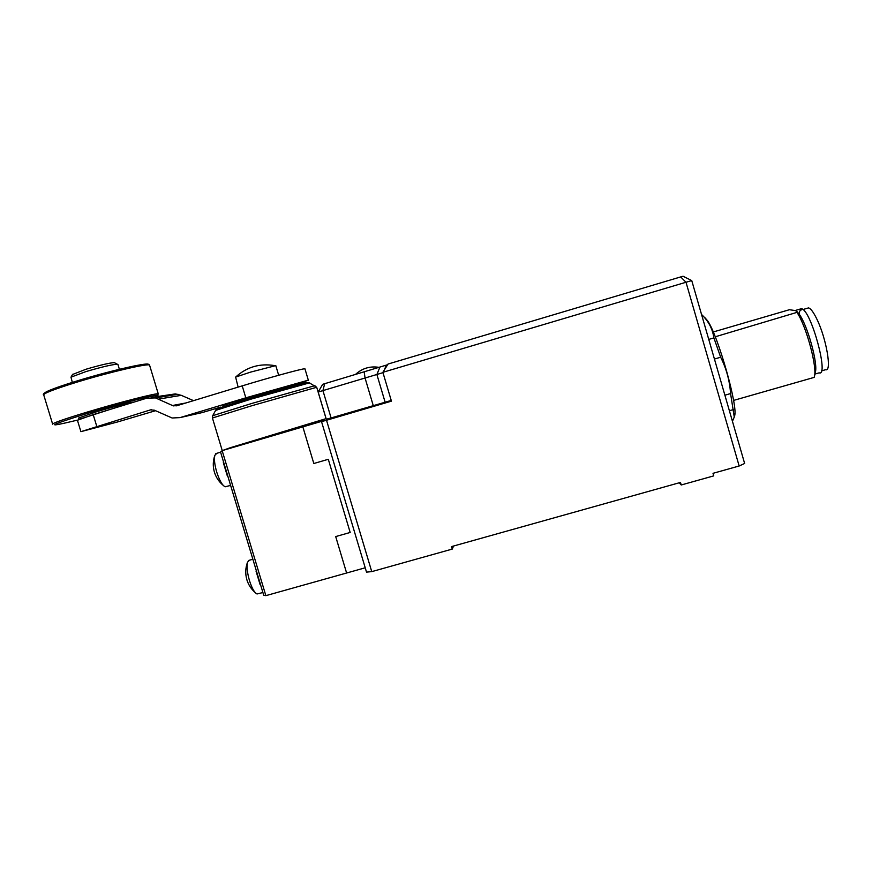 <?xml version="1.0" encoding="UTF-8"?>
<svg xmlns="http://www.w3.org/2000/svg" width="872" height="872" viewBox="0 0 872 872"><rect width="100%" height="100%" fill="white"/><g stroke="black" fill="none" stroke-linecap="round" stroke-linejoin="round"><path stroke-width="1.31" d="M133.983 402.112C132.915 401.665 112.913 406.821 96.323 411.846L78.382 418.124L78.785 419.443L110.7 409.251M117.927 364.485L117.273 364.213C111.801 364.594 101.305 367.068 85.805 371.636L70.981 377.173L72.332 382.383M114.886 362.926L114.308 362.621C109.349 362.937 99.909 365.15 85.979 369.248L72.496 374.513M238.111 387.113L235.625 377.086L250.602 372.104L275.781 365.608M155.499 410.723L117.284 422.037L80.9 431.662L150.42 409.895L154.399 410.2L172.1 417.993L180.024 417.612L245.806 397.817L307.522 380.388L301.331 382.884M304.971 368.921L304.077 368.845C299.674 369.325 268.227 377.947 242.22 385.871L176.471 405.829L172.471 405.513L155.489 397.915L146.867 398.155L93.195 414.625L77.423 420.26L80.878 431.586M151.314 397.447L175.337 393.904L181.289 395.332L193.53 400.651M220.703 407.104L202.26 412.565L180.024 417.612M301.2 382.47L252.836 395.866L222.992 405.436L223.232 406.232M305.571 382.427L252.182 397.272L219.363 408.194M230.219 485.508L225.15 486.794C222.251 485.366 219.428 480.428 216.692 471.981C214.588 464.602 213.967 459.032 214.861 455.271L216.856 453.298M227.396 476.145L223.33 462.64M249.555 560.195L247.539 562.146C246.525 566.331 247.158 572.457 249.447 580.512C251.899 588.208 254.428 592.688 257.022 593.974L262.516 592.633M256.052 571.171L260.096 584.611M230.295 447.707L326.074 418.636M321.528 421.623L366.513 572.119L371.745 571.629L326.52 420.26L321.528 421.623L323.97 420.664L302.857 426.877L313.822 463.512L328.297 459.293L350.173 532.465L328.297 459.293L313.822 463.512L302.857 426.877L222.153 450.639L220.562 452.056L263.704 595.173L265.862 595.652L222.153 450.639L230.557 447.619M365.215 567.792L265.862 595.652M324.057 420.01L302.857 426.877L324.057 420.01M346.609 573.013L335.698 536.574L346.609 573.013M350.173 532.465L335.698 536.574L350.173 532.465M387.615 364.725L322.695 384.301L318.182 392.062L326.302 419.247L331.088 417.939L322.923 390.602L382.972 372.66M391.223 400.444L331.088 417.939M355.743 410.995L388.672 401.491L355.863 411.388M744.634 463.468L691.747 280.599L686.002 282.255L739.162 465.997L744.634 463.468M691.747 280.599L683.059 276.25L680.672 276.925L686.002 282.255L382.873 372.311L388.04 364.038L680.672 276.925M382.873 372.311L391.441 401.153L326.52 420.26M318.182 392.062L322.923 390.602L324.667 383.691M371.745 571.629L452.252 549.088L451.511 546.602L680.487 482.434L681.228 484.985L713.754 475.872L713.013 473.322L739.162 465.997M681.228 484.985L679.212 482.794M453.549 546.036L452.252 549.088M799.984 309.102L801.76 308.797C811.276 310.683 829.218 376.835 819.179 372.845L814.928 374.055M796.899 311.468L799.144 314.105C807.505 325.103 818.23 363.875 815.309 372.344L814.513 376.006M702.254 316.928L703.628 316.525L701.546 314.487M704.761 317.517L707.541 320.711C718.059 335.328 738.617 408.129 734.507 416.02L734.497 416.086M732.436 421.296L734.268 417.056L730.573 393.566C729.722 380.802 726.42 368.693 720.675 357.226L713.896 337.911C712.882 330.804 710.146 324.493 705.688 318.967L703.628 316.525M821.435 370.894L825.621 369.706C832.095 372.279 826.471 338.696 816.955 319.294C813.565 312.263 810.753 308.47 808.518 307.903L807.123 308.317M801.717 309.887C800.289 309.658 799.417 311.053 799.123 314.084L797.259 312.285L715.236 336.788M730.573 393.566L724.894 395.201M714.43 359.035L720.675 357.226M729.374 410.723L733.428 409.568M713.896 337.911L708.751 339.404M733.57 400.422L814.143 377.391L814.361 376.671C817.456 367.679 806.556 326.869 797.259 312.852M713.231 331.981L789.367 309.734L795.58 310.596L797.259 312.285M77.379 380.824C60.986 385.86 50.511 389.599 45.976 392.029M52.614 424.032L43.742 394.951C43.491 393.348 54.696 389.043 77.336 382.034C110.155 371.973 149.09 362.992 149.57 365.139L149.657 365.412M158.333 394.035L158.268 393.893C158.028 392.509 119.366 402.33 86.546 412.271C63.885 419.181 52.593 423.149 52.669 424.195M77.445 420.119C44.101 428.196 47.404 425.95 87.353 413.383C127.345 401.262 169.735 391.07 154.987 396.869M185.9 402.962L172.471 405.513M181.289 395.332L158.791 399.071M93.195 414.625L96.727 426.234M147.978 364.888C152.84 361.106 112.477 370.044 77.445 380.802M242.22 385.871L245.806 397.817M151.554 409.677L150.42 409.895M307.304 382.623L306.868 382.47C299.096 383.745 209.825 410.2 217.52 408.957M215.602 410.407L251.616 398.962L309.636 382.841M314.956 385.653L251.855 403.431L212.681 415.704M222.251 450.606L212.43 417.993L252.281 405.6L316.7 387.277M373.238 405.535L365.074 378.077L364.18 371.919M384.345 369.957L386.296 365.139M385.097 402.123L376.889 374.524L379.887 367.156M43.654 394.743C42.63 394.318 43.905 393.163 47.47 391.266C53.268 388.64 63.231 385.152 77.357 380.835C98.645 374.437 117.393 369.521 133.601 366.087C149.275 363.144 148.491 364.115 149.57 365.139L158.268 393.893L157.363 395.681M72.649 374.262L70.981 377.173M278.68 375.265L275.77 365.542M173.626 405.916L180.515 404.597M177.986 394.264L155.489 397.915M304.938 368.802L308.361 380.279M274.778 365.619C259.834 363.123 246.787 366.949 235.625 377.086M114.308 362.621L117.273 364.213M117.894 364.354L119.388 369.303M214.468 472.341C216.082 477.442 218.937 481.736 223.047 485.203M246.972 580.087C248.531 584.938 251.212 589.047 255.027 592.404M212.408 417.95L212.757 415.595L215.678 410.276C214.621 409.469 232.715 403.529 255.474 396.923C280.904 389.13 298.715 384.356 308.884 382.601L316.689 387.223L326.095 418.702M247.539 562.146C245.381 567.999 245.174 573.885 246.896 579.815M248.52 560.478L252.488 559.355M220.518 452.219L215.82 453.603M214.861 455.271C212.899 460.907 212.757 466.575 214.447 472.275M301.44 383.255L301.178 382.405M379.178 367.374C370.044 365.902 362.109 368.289 355.351 374.557M707.541 320.711L705.688 318.967M808.518 307.903L802.959 309.527M801.401 308.688L795.253 310.487"/></g></svg>
